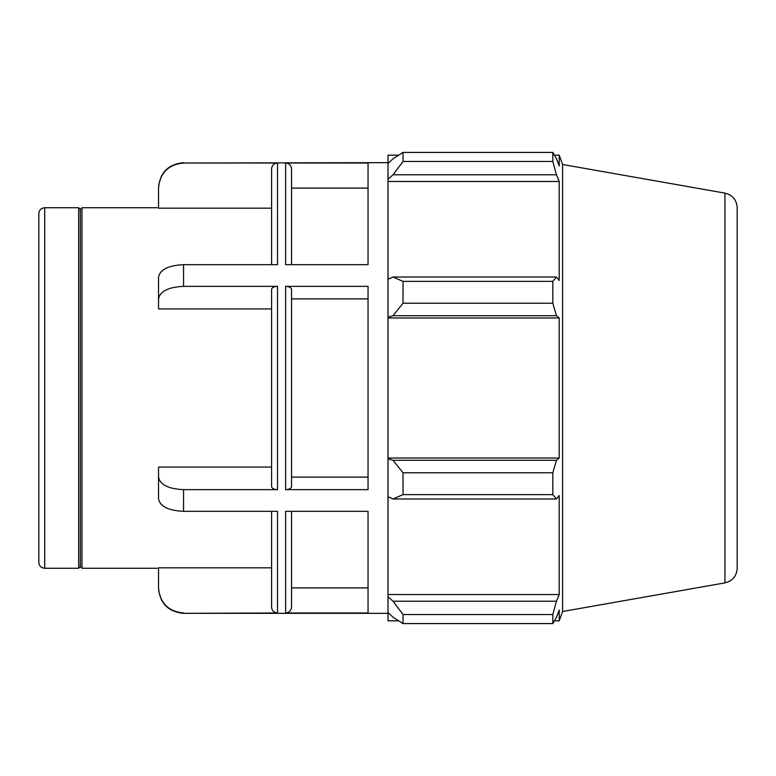 <?xml version="1.0" encoding="UTF-8"?>
<svg xmlns="http://www.w3.org/2000/svg" width="776" height="776" viewBox="0 0 776 776"><rect width="100%" height="100%" fill="white"/><g stroke="black" fill="none" stroke-linecap="round" stroke-linejoin="round"><path stroke-width="1.16" d="M183.563 612.982C168.344 611.488 160.001 603.127 158.527 587.907L158.527 588.295C160.011 603.505 168.353 611.847 183.563 613.331L277.527 612.982L277.527 511.335L183.563 511.335L183.563 489.646C168.344 488.899 160.001 484.719 158.527 477.114L158.527 498.793C160.001 506.408 168.344 510.589 183.563 511.335M158.527 587.907L158.527 567.828L271.6 567.828M271.6 511.335L271.6 607.045C271.949 610.644 273.928 612.623 277.527 612.982M158.527 477.114L158.527 467.074L271.6 467.074M277.527 489.646L277.527 286.354C273.928 286.528 271.949 287.518 271.6 289.322L271.6 486.678C271.949 488.482 273.928 489.472 277.527 489.646L183.563 489.646M183.563 264.665C168.344 265.411 160.001 269.592 158.527 277.207L158.527 298.886C160.001 291.281 168.344 287.101 183.563 286.354L183.563 264.665L277.527 264.665L277.527 163.018C273.928 163.377 271.949 165.356 271.6 168.955L271.6 264.665M271.6 308.926L158.527 308.926L158.527 298.886M285.626 612.982L285.626 511.335L368.047 511.335L368.047 612.982L285.626 612.982C289.225 612.623 291.204 610.644 291.553 607.045L291.553 511.335M291.553 587.907L368.047 587.907M285.626 489.646C289.225 489.472 291.204 488.482 291.553 486.678L291.553 289.322C291.204 287.518 289.225 286.528 285.626 286.354L285.626 489.646L368.047 489.646L368.047 286.354L285.626 286.354M291.553 477.114L368.047 477.114M368.047 298.886L291.553 298.886M277.527 286.354L183.563 286.354M368.047 264.665L285.626 264.665L285.626 163.018L368.047 163.018L368.047 264.665M271.6 208.172L158.527 208.172L158.527 188.093C160.001 172.873 168.344 164.512 183.563 163.018L388 162.669M44.727 207.735C41.128 208.084 39.149 210.063 38.8 213.662L38.8 562.338C39.149 565.937 41.128 567.916 44.727 568.265L44.727 207.735L78.657 207.735L78.657 568.265L80.306 566.616L80.306 209.384L81.955 207.735L158.527 207.735M81.955 207.735L81.955 568.265L158.527 568.265M277.527 163.018L183.563 163.018M291.553 264.665L291.553 168.955C291.204 165.356 289.225 163.377 285.626 163.018M368.047 188.093L291.553 188.093M183.563 162.669C168.353 164.153 160.011 172.495 158.527 187.705L158.527 188.093M393.005 498.987L403.025 494.632L403.025 472.778L393.005 460.275L388 458.771L388 496.669L393.005 498.987L556.47 498.987L552.822 494.632L403.025 494.632M388 458.771L388 317.229L393.005 315.725L403.025 303.222L403.025 281.368L393.005 277.013L388 279.331L388 317.229M388 279.331L388 179.246L393.005 174.804L403.025 161.476L403.025 152.416L393.005 158.77L388 163.542L388 179.246M388 163.542L388 155.151L398.66 155.151M398.66 620.848L388 620.848L388 612.458L393.005 617.23L403.025 623.584L403.025 614.524L393.005 601.196L388 596.754L388 612.458M388 596.754L388 496.669M388 458.015L559.205 458.015L556.47 460.275L393.005 460.275M403.025 472.778L552.822 472.778L556.47 460.275M388 594.532L559.205 594.532L556.47 601.196L393.005 601.196M403.025 614.524L552.822 614.524L556.47 601.196M724.949 193.117C732.554 195.028 736.637 199.898 737.2 207.716L737.2 568.284C736.637 576.102 732.554 580.972 724.949 582.883L724.949 193.117L562.6 164.493L559.205 155.151L559.205 165.928L556.47 158.77L552.822 152.416L552.822 161.476L403.025 161.476M403.025 152.416L552.822 152.416M393.005 174.804L556.47 174.804L559.205 181.468L559.205 280.485L556.47 277.013L393.005 277.013M403.025 281.368L552.822 281.368L556.47 277.013M562.6 164.493L562.6 611.507L559.205 620.848L559.205 610.072L556.47 617.23L552.822 623.584L403.025 623.584M556.47 174.804L552.822 161.476M552.822 281.368L552.822 303.222L403.025 303.222M393.005 315.725L556.47 315.725L552.822 303.222M556.47 315.725L559.205 317.985L559.205 458.015M552.822 472.778L552.822 494.632M556.47 498.987L559.205 495.515L559.205 594.532M552.822 614.524L552.822 623.584M388 317.985L559.205 317.985M388 181.468L559.205 181.468M80.306 209.384L78.657 207.735M183.563 613.331L388 613.331M44.727 568.265L78.657 568.265M724.949 582.883L562.6 611.507M554.413 620.848L559.205 620.848M554.413 155.151L559.205 155.151M80.306 566.616L81.955 568.265"/></g></svg>
